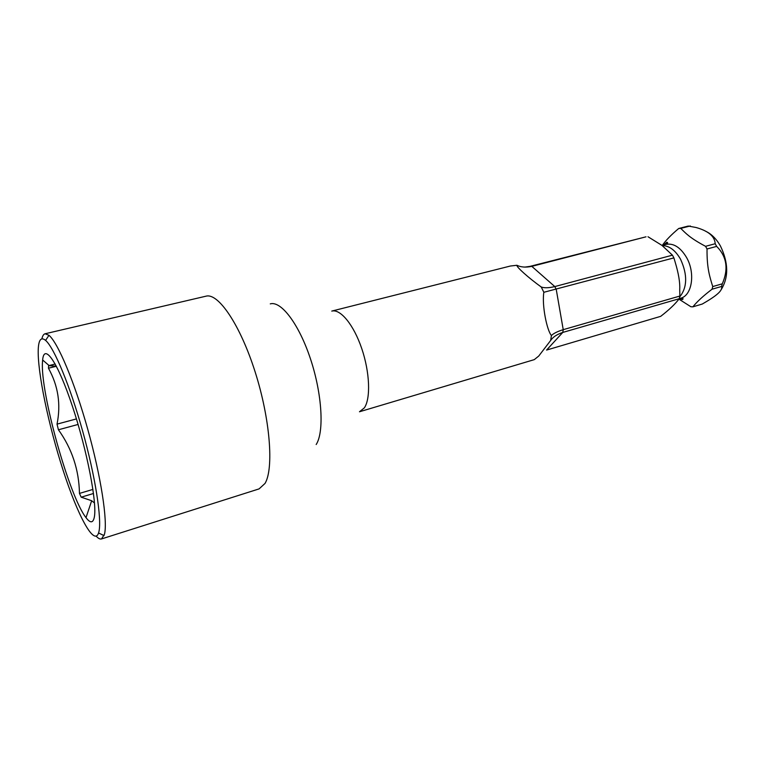 <?xml version="1.0" encoding="UTF-8"?>
<svg xmlns="http://www.w3.org/2000/svg" width="765" height="765" viewBox="0 0 765 765"><rect width="100%" height="100%" fill="white"/><g stroke="black" fill="none" stroke-linecap="round" stroke-linejoin="round"><path stroke-width="1.15" d="M721.127 289.744C728.777 277.37 728.529 262.758 720.401 245.919C716.279 238.747 711.307 233.822 705.473 231.164M662.394 245.278C665.885 240.277 671.335 234.683 678.727 228.486L680.754 228.391C685.918 233.44 689.801 237.953 705.56 246.32L715.189 243.739L716.671 246.397C726.807 256.6 728.682 269.07 722.294 283.815L721.615 286.445C722.189 288.606 720.812 291.111 717.465 293.97C714.52 296.562 709.461 299.928 702.27 304.049L692.899 306.822L690.872 306.736L678.899 299.125M678.727 228.486L688.251 226.058L696.016 227.492C708.39 230.954 714.778 236.366 715.189 243.739M524.809 267.109L530.021 266.363L646.014 236.815L531.809 266.354C525.851 267.607 520.879 267.243 516.901 265.283C516.241 266.822 528.299 277.657 541.228 286.999C544.374 288.128 548.897 287.994 554.797 286.579L672.435 255.166L673.908 257.882L543.848 292.287C541.735 305.187 546.965 330.614 551.431 335.51C553.564 333.397 557.494 331.446 563.231 329.667L679.875 296.045L679.253 298.704L562.772 332.431C556.949 334.362 552.904 337.059 550.628 340.502L538.742 356.041L534.276 359.636L359.474 411.771L364.341 407.869C370.796 398.565 369.849 372.335 361.759 348.601C353.736 324.809 340.425 308.687 331.771 311.087L510.408 266.019L516.901 265.283M705.56 246.32L707.032 248.979L716.671 246.397M707.032 248.979C706.831 268.381 709.777 276.825 712.731 286.569L722.294 283.815M712.731 286.569L712.062 289.208L721.615 286.445M680.754 228.391L690.288 225.962M672.435 255.166L661.974 245.402L647.984 236.739M530.021 266.363L531.809 266.354L554.797 286.579L556.251 289.476L563.231 329.667L562.772 332.431L546.583 350.064L660.692 316.347C669.059 309.892 675.246 304.011 679.253 298.704M679.875 296.045L679.722 289.447C680.133 282.734 678.603 273.574 675.122 261.974L673.908 257.882M712.062 289.208C703.36 295.826 696.972 301.706 692.899 306.822M550.628 340.502L551.431 335.51M543.848 292.287L541.228 286.999M96.189 536.217C98.293 538.455 100.072 539.363 101.535 538.933L104.499 534.171C107.788 521.137 100.999 476.585 87.784 429.404C74.616 382.204 57.901 342.586 48.97 335.3L45.087 333.77C43.605 334.142 42.544 335.825 41.884 338.838M98.943 531.579C101.917 518.947 95.262 476.184 82.601 430.953C69.978 385.694 54.057 347.578 45.584 340.387C41.147 336.743 38.699 339.66 38.25 349.117C37.284 371.694 48.578 425.474 63.122 470.341C77.619 515.304 94.105 546.392 98.57 532.985L98.943 531.579M94.258 517.484C92.967 523.193 90.222 523.241 86.005 517.637C69.261 496.542 40.086 391.976 42.486 361.864L42.639 359.999C44.131 342.634 57.729 361.969 72.407 406.263C87.134 450.375 97.394 503.963 94.258 517.484M56.371 366.177L48.616 365.66L48.453 368.214L56.409 366.253M94.497 503.016L91.676 500.731L81.186 497.183L79.464 493.415C79.005 469.901 71.996 448.692 58.427 429.777L57.021 424.135C61.057 404.417 58.197 385.78 48.453 368.214M49.084 365.546L55.223 364.035M57.021 424.135L76.433 418.914M58.427 429.777L78.087 424.451M79.464 493.415L92.928 489.409M81.186 497.183L93.493 493.492M679.683 296.983C687.343 287.391 687.63 274.798 680.534 259.192C675.285 250.174 669.184 245.642 662.213 245.584M661.955 245.393L665.837 244.379C673.563 242.945 680.487 247.344 686.587 257.556C695.567 273.143 692.038 295.653 680.649 298.197L679.282 298.599M316.184 444.513C324.293 432.091 322.18 394.233 310.609 359.292C299.125 324.274 281.137 300.626 270.274 303.877M101.535 538.933L259.077 488.892L265.034 483.423C273.985 468.505 270.141 418.914 255.128 371.886C240.2 324.781 218.293 292.679 206.053 296.17L45.087 333.77M665.837 244.379C667.874 243.213 668.189 242.505 666.764 242.266L663.886 244.886M679.062 298.924L682.514 299.545C683.633 298.618 683.011 298.168 680.649 298.197M45.584 340.387L48.97 335.3M91.676 500.731L86.005 517.637M49.237 365.68L42.639 359.999M98.57 532.985L104.088 535.624"/></g></svg>
